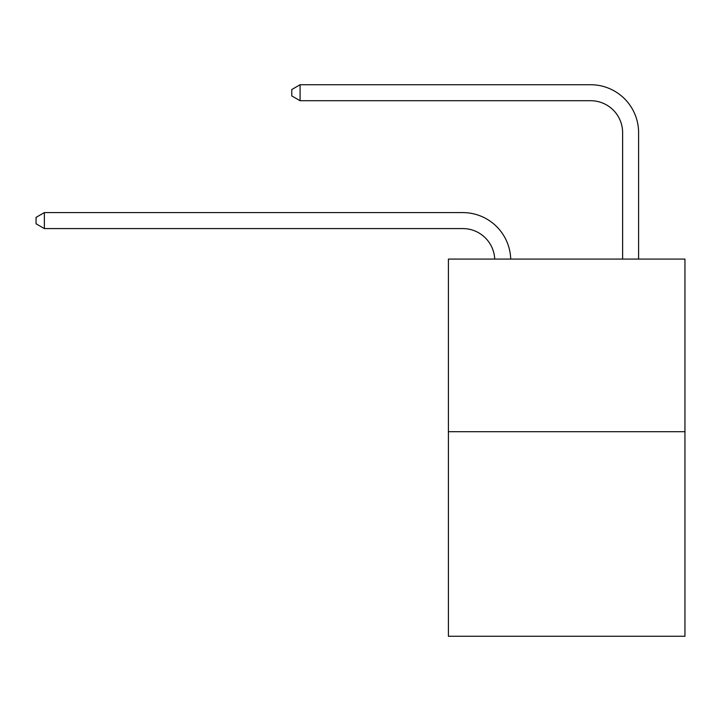 <?xml version="1.0" encoding="UTF-8"?>
<svg xmlns="http://www.w3.org/2000/svg" width="721" height="721" viewBox="0 0 721 721"><rect width="100%" height="100%" fill="white"/><g stroke="black" fill="none" stroke-linecap="round" stroke-linejoin="round"><path stroke-width="1.08" d="M684.95 431.69L684.95 259.073L448.408 259.073L448.408 636.264L684.95 636.264L684.95 431.69L448.408 431.69M462.792 228.575A31.967 31.967 0 0 1 494.723 259.073A31.967 31.967 0 0 0 462.792 228.575A31.967 31.967 0 0 1 494.723 259.073A31.967 31.967 0 0 0 462.792 228.575A31.967 31.967 0 0 1 494.723 259.073A31.967 31.967 0 0 0 462.792 228.575A31.967 31.967 0 0 1 494.723 259.073A31.967 31.967 0 0 0 462.792 228.575A31.967 31.967 0 0 1 494.723 259.073A31.967 31.967 0 0 0 462.792 228.575L44.36 228.575L36.05 223.78L36.05 217.391L44.36 212.596L462.792 212.596A47.947 47.947 0 0 1 510.711 259.073M622.62 259.073L622.62 132.682A31.967 31.967 0 0 0 590.652 100.715L300.089 100.715L291.771 95.92L291.771 89.53L300.089 84.736L590.652 84.736A47.947 47.947 0 0 1 638.599 132.682L638.599 259.073M44.36 228.575L44.36 212.596L462.792 212.596M622.62 132.682A31.967 31.967 0 0 0 590.652 100.715A31.967 31.967 0 0 1 622.62 132.682A31.967 31.967 0 0 0 590.652 100.715A31.967 31.967 0 0 1 622.62 132.682A31.967 31.967 0 0 0 590.652 100.715A31.967 31.967 0 0 1 622.62 132.682A31.967 31.967 0 0 0 590.652 100.715A31.967 31.967 0 0 1 622.62 132.682A31.967 31.967 0 0 0 590.652 100.715M300.089 100.715L300.089 84.736L590.652 84.736"/></g></svg>
